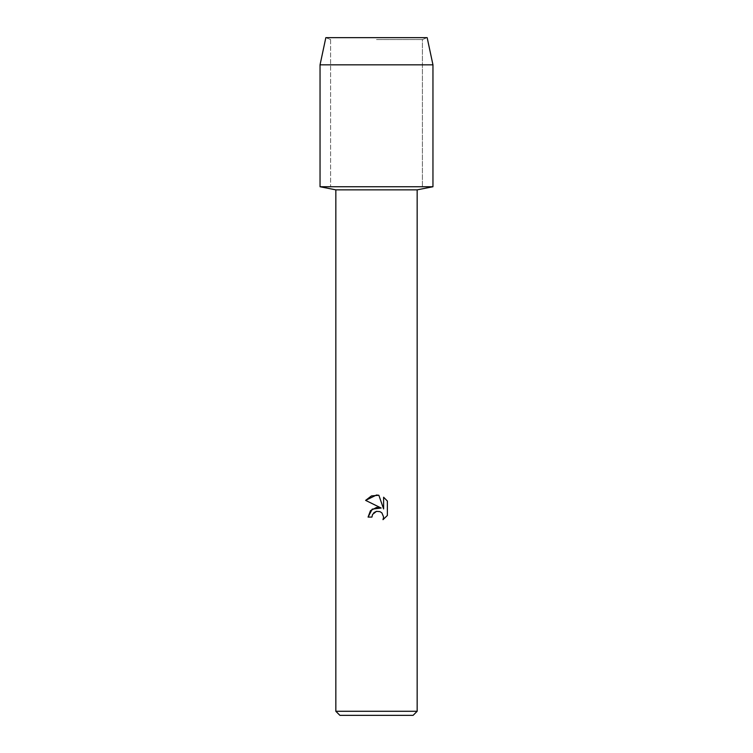 <?xml version="1.0" encoding="UTF-8"?>
<svg xmlns="http://www.w3.org/2000/svg" width="753" height="753" viewBox="0 0 753 753"><rect width="100%" height="100%" fill="white"/><g stroke="black" fill="none" stroke-linecap="round" stroke-linejoin="round"><path stroke-width="0.56" stroke-dasharray="3.77 2.82" d="M376.5 39.561L422.414 39.561L376.5 39.561M427.158 37.65L325.842 37.65L427.158 37.65L422.414 39.561L422.414 186.744L320.044 186.744L422.414 186.744L422.414 39.561L427.158 37.65M417.162 189.85L335.838 189.85M432.956 186.744L376.5 186.744L432.956 186.744M417.162 711.284L335.838 711.284M413.096 715.35L339.904 715.35M387.371 515.476L387.371 501.037M368.085 517.085L371.926 517.085M365.629 500.378L381.159 508.03M372.547 514.431L373.865 512.699M383.606 497.225L383.606 508.934L378.863 495.267M432.956 64.833L320.044 64.833M330.586 39.561L330.586 186.744L330.586 39.561L325.842 37.65L330.586 39.561"/><path stroke-width="1.13" d="M427.158 37.65L325.842 37.65L427.158 37.65L432.956 64.833L432.956 186.744L376.5 186.744L432.956 186.744L417.162 189.85L417.162 711.284L335.838 711.284L339.904 715.35L413.096 715.35L417.162 711.284M335.838 711.284L335.838 189.85L417.162 189.85M371.926 517.085L372.547 514.431L371.926 517.085L368.085 517.085L370.467 510.675L376.5 507.466L381.159 508.03L365.629 500.378L376.5 495.013L378.863 495.267L383.606 508.934L383.606 497.225L387.371 501.037L387.371 515.476L383.004 519.664L383.616 517.047L381.912 512.915L380.011 511.645L376.5 511.343L380.011 511.645L381.912 512.915L383.616 517.047L383.004 519.664L387.371 515.476M381.159 508.03L372.208 509.122L368.085 517.085M373.865 512.699L376.434 511.362M387.371 501.037L383.606 497.225M378.863 495.267L371.474 495.907L365.629 500.378M376.5 511.343L372.547 514.431M325.842 37.65L320.044 64.833L320.044 186.744L376.5 186.744L320.044 186.744L335.838 189.85M320.044 64.833L432.956 64.833"/></g></svg>
